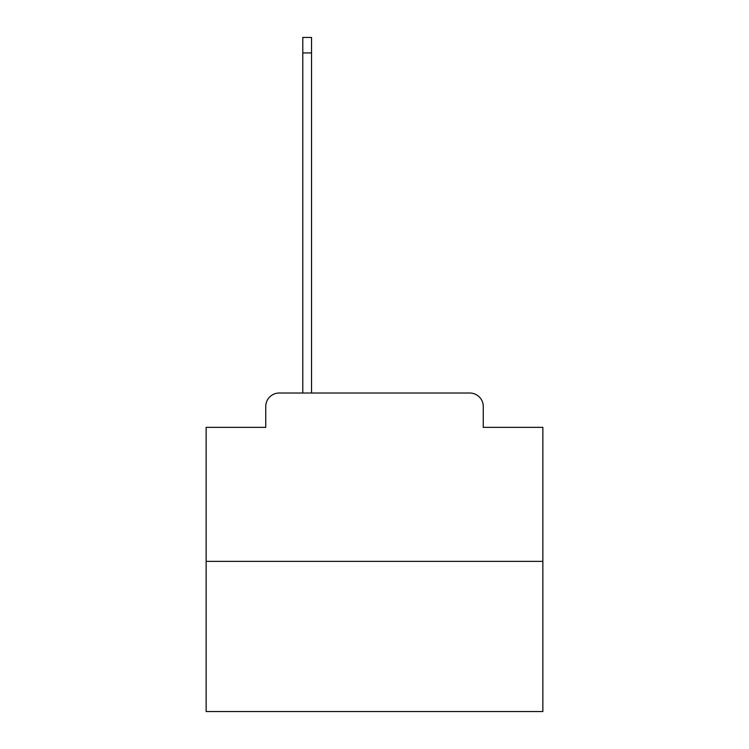 <?xml version="1.0" encoding="UTF-8"?>
<svg xmlns="http://www.w3.org/2000/svg" width="749" height="749" viewBox="0 0 749 749"><rect width="100%" height="100%" fill="white"/><g stroke="black" fill="none" stroke-linecap="round" stroke-linejoin="round"><path stroke-width="1.12" d="M265.745 406.492L265.745 427.361L265.745 406.492A13.473 13.473 0 0 1 279.208 393.019L302.783 393.019L302.783 37.45L311.537 37.45L311.537 393.019L321.976 393.019M542.856 561.375L206.144 561.375L206.144 711.55L542.856 711.55L542.856 427.361L483.255 427.361L483.255 406.492A13.473 13.473 0 0 0 469.792 393.019L279.208 393.019M206.144 561.375L206.144 427.361L265.745 427.361M427.024 393.019L469.792 393.019M483.255 427.361L483.255 406.492M302.783 52.936L311.537 52.936"/></g></svg>
